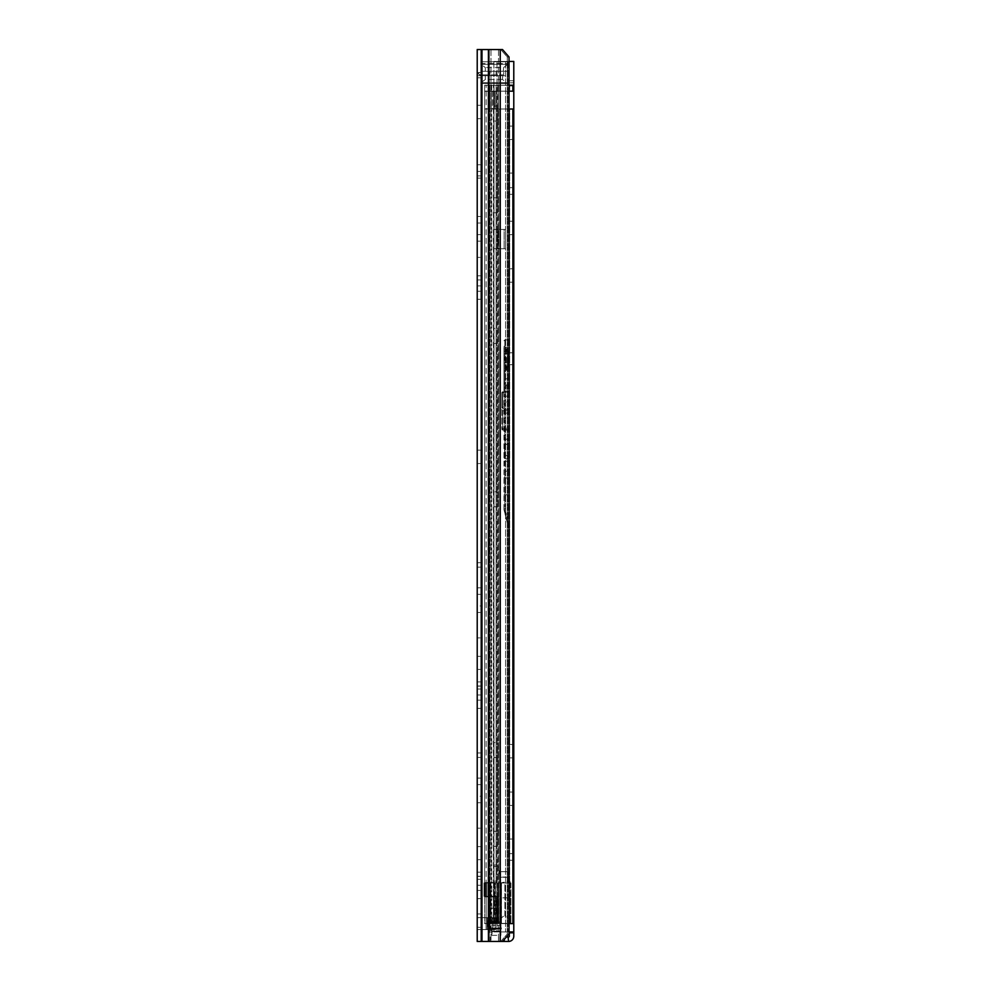 <?xml version="1.0" encoding="UTF-8"?>
<svg xmlns="http://www.w3.org/2000/svg" width="991" height="991" viewBox="0 0 991 991"><rect width="100%" height="100%" fill="white"/><g stroke="black" fill="none" stroke-linecap="round" stroke-linejoin="round"><path stroke-width="0.74" stroke-dasharray="4.96 3.72" d="M477.216 450.162L477.216 463.54L477.216 450.162L480.784 450.162L480.784 463.54L480.784 450.162M477.216 463.54L480.784 463.54M477.216 164.754L477.216 178.132L477.216 164.754L480.784 164.754L480.784 178.132L480.784 164.754M477.216 178.132L480.784 178.132M477.216 105.294L477.216 118.672L477.216 105.294L480.784 105.294L480.784 118.672L480.784 105.294M477.216 118.672L480.784 118.672M480.784 171.443L480.784 291.255L480.784 171.443L477.216 171.443L480.784 171.443M477.216 175.903L477.216 291.255L477.216 175.903L480.784 175.903L477.216 175.903M480.784 216.484L480.784 234.619L480.784 216.484L477.216 216.484L477.216 223.025L477.216 216.484M477.216 257.363L477.216 275.795L477.216 257.363L480.784 257.363L480.784 275.795L480.784 257.363M477.216 275.795L480.784 275.795M480.784 562.69L480.784 689.042L480.784 562.69L480.784 685.995L480.784 562.69L477.216 562.69L480.784 562.69M477.216 567.149L477.216 689.042L477.216 567.149L477.216 685.995L477.216 567.149L480.784 567.149L477.216 567.149M480.784 752.962L480.784 879.314L480.784 752.962L480.784 876.267L480.784 752.962L477.216 752.962L480.784 752.962M477.216 757.421L477.216 879.314L477.216 757.421L477.216 876.267L477.216 757.421L480.784 757.421L477.216 757.421M480.784 587.812L480.784 605.947L480.784 587.812L477.216 587.812L477.216 594.352L477.216 587.812M477.216 637.907L477.216 656.339L477.216 637.907L480.784 637.907L480.784 656.339L480.784 637.907M477.216 656.339L480.784 656.339M477.216 669.42L477.216 681.907L477.216 669.42L480.784 669.42L480.784 681.907L480.784 669.42M477.216 681.907L480.784 681.907M480.784 778.084L480.784 796.219L480.784 778.084L477.216 778.084L477.216 784.624L477.216 778.084M477.216 828.179L477.216 846.611L477.216 828.179L480.784 828.179L480.784 846.611L480.784 828.179M477.216 846.611L480.784 846.611M477.216 859.692L477.216 872.179L477.216 859.692L480.784 859.692L480.784 872.179L480.784 859.692M477.216 872.179L480.784 872.179M477.216 913.95L477.216 927.328L477.216 913.95L480.784 913.95L480.784 927.328L480.784 913.95M477.216 927.328L480.784 927.328M486.11 929.558L480.784 929.558L480.784 917.666L480.784 929.558L480.784 917.666L480.784 929.558L477.216 929.558L477.216 917.666L477.216 929.558L477.216 917.666L477.216 929.558L481.676 929.558L480.784 929.558L481.676 929.558L481.676 917.666L489.69 917.666L486.11 917.666L486.11 929.558L481.676 929.558L481.676 917.666L486.11 917.666L486.11 929.558L481.676 929.558L489.69 929.558L486.11 929.558L489.69 929.558L490.297 917.666L487.783 917.666L492.403 917.666L487.783 917.666L487.783 929.558L486.11 929.558L486.11 917.666L481.676 917.666L486.11 917.666L486.11 929.558M502.524 941.45L509.027 934.018L507.293 934.018L507.293 56.983L500.802 49.55L507.293 56.983L507.293 934.018L509.027 934.018L509.027 56.983L507.293 56.983L509.027 56.983L502.524 49.55L477.216 49.55L480.784 49.55L480.784 941.45L480.784 49.55L477.216 49.55L502.524 49.55L480.784 49.55L480.784 77.793L480.784 49.55L477.216 49.55L477.216 77.793L477.216 75.737L480.784 75.737L477.216 75.737L477.216 77.793L477.216 49.55L477.216 941.45L508.581 941.45A5.203 5.203 0 0 0 513.784 936.247L513.784 931.936L509.324 931.936L509.324 936.247A0.743 0.743 0 0 1 508.581 936.99L508.049 941.45M480.784 77.793L480.784 75.737L480.784 77.793L477.216 77.793L480.784 77.793M477.216 285.904L477.216 279.957L477.216 285.904L480.784 285.904L480.784 279.957L480.784 285.904L477.216 285.904M477.216 299.282L477.216 291.255L477.216 299.282L480.784 299.282L480.784 291.255L480.784 299.282L477.216 299.282M477.216 234.619L477.216 223.025L477.216 241.16L477.216 234.619L480.784 234.619L480.784 241.16L480.784 234.619L477.216 234.619M477.216 694.988L477.216 689.042L477.216 694.988L480.784 694.988L480.784 689.042L480.784 694.988L477.216 694.988M477.216 686.144L477.216 700.179L477.216 686.144L480.784 685.995L480.784 700.179L480.784 686.144L477.216 686.144M477.216 708.367L477.216 700.179L477.216 708.367L480.784 708.367L480.784 700.179L480.784 708.367L477.216 708.367M477.216 885.26L477.216 879.314L477.216 885.26L480.784 885.26L480.784 879.314L480.784 885.26L477.216 885.26M477.216 876.416L477.216 890.451L477.216 876.416L480.784 876.267L480.784 890.451L480.784 876.416L477.216 876.416M477.216 898.639L477.216 890.451L477.216 898.639L480.784 898.639L480.784 890.451L480.784 898.639L477.216 898.639M477.216 605.947L477.216 594.352L477.216 605.947L480.784 605.947L480.784 612.488L480.784 605.947L477.216 605.947M477.216 796.219L477.216 784.624L477.216 796.219L480.784 796.219L480.784 802.76L480.784 796.219L477.216 796.219M480.784 941.45L477.216 941.45L480.784 941.45M500.802 941.45L507.293 934.018L500.802 941.45M480.784 75.737L477.873 73.408L481.676 71.278L481.676 74.845L481.676 71.278L477.873 73.408L477.216 75.737L477.873 73.408L480.92 75.266L481.676 74.845L480.784 75.737L480.784 64.142L480.784 82.872L480.784 75.737L507.541 75.737L507.541 83.318L507.541 71.278L507.541 75.737L480.784 75.737M496.07 71.278L503.651 71.278L496.07 71.278L496.07 74.845L489.789 74.845L503.651 74.845L503.651 71.278L503.651 74.845L496.07 74.845L496.07 71.278M481.676 71.278L489.789 71.278L481.676 71.278M481.676 74.845L489.789 74.845L481.676 74.845M477.216 917.666L481.676 917.666L477.216 917.666M477.216 929.558L480.784 929.558L477.216 929.558M487.163 917.666L490.297 917.666L487.783 917.666L487.163 929.558L492.403 929.558L489.69 929.558L489.69 917.666L487.163 917.666L487.163 929.558L487.163 917.666M492.403 929.558L487.783 929.558L495.636 929.558L495.636 917.666L492.403 917.666L492.403 929.558L495.636 929.558L495.636 917.666L492.403 917.666L492.403 929.558L495.636 929.558L495.636 917.666L492.403 917.666L495.636 917.666L495.636 929.558L492.403 929.558L492.403 917.666L492.403 929.558M507.541 61.764L507.541 85.238L507.541 83.442L480.784 83.442L507.541 83.417L480.784 83.417L507.541 83.442L507.541 85.251L507.541 82.711L507.541 85.238L480.784 85.238L480.784 82.711L480.784 85.251L480.784 61.764L480.784 85.238L480.784 83.417L480.784 85.238L507.541 85.238L507.541 61.764L480.784 61.764L480.784 64.291L480.784 61.764L507.541 61.764L507.541 64.291L507.541 61.764L480.784 61.764M507.541 64.588L503.601 67.561L503.242 71.278L480.784 71.278L507.541 71.278L503.242 71.278L503.601 67.561L485.317 67.561L485.317 71.278L480.784 71.278L507.541 71.278L507.541 64.588L507.541 71.278L485.317 71.278L485.317 67.561L480.784 64.142M480.784 82.872L485.317 79.453L485.317 75.737L502.796 75.737L485.317 75.737L485.317 79.453L502.412 79.453L502.796 75.737L502.412 79.453L507.541 83.318M507.541 82.711L480.784 82.711L507.541 82.711M480.784 63.585L480.784 64.291L480.784 63.585L507.541 63.585L507.541 64.291L507.541 63.585L480.784 63.585M497.581 328.417L497.581 491.784L497.581 328.417L494.014 328.417L494.014 343.431L494.014 328.417M494.014 343.431L494.014 506.797L494.014 343.431L497.581 343.431L494.014 343.431M494.014 229.441L494.014 248.741L494.014 229.416L497.581 229.416L494.014 229.441L497.581 229.416L497.581 248.741L494.014 248.716L497.581 248.741L497.581 229.416L494.026 229.441L498.473 229.441L498.473 248.716L494.014 248.716L497.581 248.741L497.878 229.441L494.014 229.416L505.608 229.441L498.473 229.441L498.473 248.716L494.014 248.716L497.581 248.741L504.122 248.716L497.878 248.716L497.878 229.441L494.026 229.441M494.014 121.051L494.014 197.754L494.014 121.051L497.581 121.051L497.581 197.754L497.581 106.037L497.581 121.051L494.014 121.051M494.014 197.754L494.014 212.768L494.014 197.754L497.581 197.754L497.581 212.768L497.581 197.754L494.014 197.754M494.014 831.3L494.014 757.57L494.014 831.3L497.581 831.3L497.581 757.57L497.581 846.314L497.581 831.3L494.014 831.3M494.014 742.556L494.014 757.57L494.014 742.556L497.581 742.556L497.581 757.57L497.581 742.556M494.014 85.226L494.014 882.585L494.014 881.098L494.014 882.585L497.581 882.585L484.649 882.585L497.581 882.585L497.581 85.226L488.216 85.226L488.216 896.855L484.649 896.855L484.649 923.612L512.892 923.612L512.892 109.01L491.759 109.01L512.892 109.01L509.684 109.01L509.684 923.612L512.892 923.612L500.43 923.612L509.684 923.612L509.684 109.01L489.988 109.01L500.43 109.01L500.43 923.612L484.649 923.612L486.16 923.612L484.649 923.612L484.649 109.01L491.759 109.01L484.649 109.01L484.649 923.612L491.759 923.612L484.649 923.612L488.823 923.612L484.649 923.612L484.649 882.585L488.216 882.585L488.216 85.226L497.581 85.226L497.581 882.585L493.431 882.585L494.014 85.226L484.649 85.226L484.649 882.585L488.216 882.585L488.216 896.855L497.581 896.855L497.581 920.689L491.14 923.612L486.16 923.612L491.14 923.612L497.581 920.689L497.581 896.855L497.581 898.787L497.581 896.855L488.216 896.855L488.216 923.612L488.216 109.01L489.988 109.01L488.216 109.01L488.216 923.612L488.216 896.855L484.649 896.855L494.014 896.855L494.014 920.689L488.476 923.612L486.16 923.612L491.14 923.612L488.476 923.612L494.014 920.689L494.014 917.963L494.014 920.689L497.581 920.689L494.014 920.689L494.014 896.855L494.014 898.787L494.014 896.855L484.649 896.855L484.649 85.226L494.014 85.226M494.014 866.53L494.014 881.098L494.014 865.044L494.014 866.53L497.581 866.53L497.581 881.098L497.581 865.044L497.581 866.53L494.014 866.53M494.014 106.037L497.581 106.037M497.581 491.784L497.581 506.797L497.581 491.784L494.014 491.784L497.581 491.784M509.027 85.226L484.649 85.226L509.684 85.226L484.649 85.226L484.649 91.172L509.027 91.172M488.823 85.226L486.16 85.226L486.16 882.585L486.16 85.226L488.823 85.226L488.823 882.585L488.823 85.226M509.684 91.172L484.649 91.172L484.649 109.01L484.649 91.321L491.189 91.321L484.649 91.321L488.216 91.321L488.216 109.01L484.649 109.01L491.189 108.861L484.649 108.861L488.216 108.861L488.216 91.321L484.649 91.321L484.649 85.226L512.892 85.226L512.892 91.172L500.43 91.172L509.684 91.172L509.684 85.226L512.892 85.226L509.684 85.226L509.684 91.172M489.988 91.172L500.43 91.172L488.216 91.172L491.759 91.172L489.988 91.172L489.988 85.226L489.988 91.172M488.216 85.226L488.216 91.321L491.189 91.321L491.189 108.861L498.485 108.861L492.354 108.861L492.354 91.321L484.649 91.172L488.216 91.172L488.216 85.226L484.649 85.226L488.216 85.226M500.43 85.226L498.807 85.226L498.807 91.172L500.43 91.172L498.807 91.172L498.807 85.226L500.43 85.226L500.43 91.172L500.43 85.226M496.095 85.226L493.431 85.226L493.431 882.585L493.431 85.226L496.095 85.226L496.095 882.585L496.095 85.226M494.014 898.787L494.014 908.425L494.014 898.787L497.581 898.787L497.581 908.425L497.581 898.787L494.014 898.787M496.095 896.855L493.431 896.855L496.095 896.855L496.095 921.221L493.431 921.221L496.095 921.221L496.095 896.855M494.014 896.855L497.581 896.855L494.014 896.855M509.027 109.01L498.807 109.01L500.43 109.01L500.43 923.612L498.807 923.612L509.027 923.612M494.014 865.044L497.581 865.044L494.014 865.044M491.759 109.01L489.988 109.01L489.988 923.612L489.988 109.01L491.759 109.01L491.759 923.612L491.759 109.01M489.851 108.861L494.918 108.861L494.918 91.321L489.851 91.321L489.851 108.861L492.354 108.861L492.354 91.321L489.851 91.321L489.851 108.861L491.189 108.861L491.189 91.321L498.485 91.321L492.354 91.321L498.485 91.321L498.485 108.861L498.485 91.321L494.918 91.321L494.918 108.861L489.851 108.861M498.485 91.321L498.485 108.861L494.918 108.861L498.485 108.861L498.485 91.321L494.918 91.321L498.485 91.321M494.918 91.321L494.918 108.861L494.918 91.321M497.878 229.441L504.122 229.441L504.122 248.716L504.122 229.441L497.878 229.441M498.473 248.716L505.608 248.716L505.608 229.441L505.608 248.716L498.473 248.716M503.304 882.969L490.471 882.969L503.304 882.969M503.304 923.401L500.554 923.401L500.554 882.969L500.554 923.401L510.91 923.401L503.304 923.401M498.077 882.969L498.077 923.401L499.204 923.401C500.653 918.384 502.548 915.932 504.89 916.056L504.89 882.969L510.922 882.969L494.162 882.969L504.89 882.969L504.89 916.056C507.033 916.167 508.717 918.62 509.956 923.401L510.922 923.401L509.956 923.401C508.73 918.682 507.07 916.229 504.964 916.056L504.568 916.031C502.35 916.192 500.566 918.645 499.204 923.401L498.448 923.401L498.448 882.969M491.883 923.401L488.191 923.401L488.191 882.969L490.471 882.969L490.471 923.401L493.456 923.401L491.883 923.401M497.891 923.401L497.891 882.969L497.891 923.401L493.456 923.401L497.891 923.401M497.618 921.977L494.967 923.253L488.873 923.253L488.873 927.972L488.873 923.401L501.483 923.451L501.483 882.969L509.808 880.59L500.889 882.969L500.889 935.343L501.483 882.969L495.488 882.969L501.483 882.969L501.483 923.401L488.873 923.401L489.765 922.559L488.873 923.451L488.873 920.837L488.873 923.253L496.07 923.253L488.873 923.401L488.873 930.091L489.765 930.475L488.873 930.091L488.873 923.451L510.105 923.401L488.204 923.401L488.204 896.347L484.054 896.347L489.467 896.347L489.467 882.969L486.754 882.969L489.467 882.969L489.467 896.347L497.618 896.347L497.618 922.212L497.618 896.347L484.042 896.347L488.204 896.347L488.216 923.401L488.204 882.969L488.191 923.401L489.715 923.401L489.715 896.347M495.488 882.969L494.15 882.969L495.512 882.969L495.512 923.401L494.162 923.401L495.488 923.401L495.488 882.969M485.825 882.969L488.204 882.969L488.204 923.401L490.471 923.401L490.471 882.969L484.042 882.969L486.742 882.969L484.054 882.969L485.838 882.969L485.838 896.347L485.825 882.969M499.922 871.671L500.74 871.671L500.74 882.969L507.342 882.969L499.699 882.969L500.74 882.969L500.74 871.671L508.172 871.671L499.922 871.671L499.699 882.969L508.395 882.969L499.699 882.969L499.811 871.671L508.284 871.671L508.395 882.969L508.172 871.671M499.997 882.969L496.132 882.969L496.132 867.509A0.892 0.892 0 0 1 497.024 866.617L497.482 866.617A0.892 0.892 0 0 1 498.349 867.336L499.699 874.099A14.865 14.865 0 0 1 499.997 877.01L499.997 882.969L496.132 882.969L496.132 867.509A0.892 0.892 0 0 1 497.024 866.617L497.482 866.617A0.892 0.892 0 0 1 498.349 867.336L499.699 874.099A14.865 14.865 0 0 1 499.997 877.01L499.997 882.969M491.846 932.519L491.846 935.343L491.846 932.519L489.765 932.519L491.846 932.519M491.846 930.475L491.846 933.448L491.846 930.475L489.765 930.475L491.846 930.475M491.846 922.559L491.846 920.528L491.846 922.559L491.846 920.589L491.846 922.559L489.765 922.559L491.846 922.559M491.846 918.62L491.846 920.589L491.846 918.62L497.618 918.62L491.846 918.62M492.143 921.952L492.143 925.272L492.143 921.878L500.889 921.878L500.889 925.272L492.143 925.272L500.889 925.272L500.889 921.878L492.143 921.952M500.889 931.342L500.889 928.245L500.889 931.503L492.143 931.342L492.143 933.448L492.143 928.245L492.143 931.503L500.889 931.342M496.119 922.98L496.119 896.347L496.07 923.253M496.119 923.24L497.618 922.212M489.765 920.589L491.846 920.589L488.873 920.837L489.765 920.589L489.765 922.559L489.765 920.589M488.873 932.159L488.873 927.972L488.873 932.159L489.765 932.519L488.873 932.159L488.873 930.091L488.873 932.159M489.715 923.401L496.07 923.401M497.061 882.969L497.061 923.401M499.204 923.401L509.956 923.401L499.204 923.401M498.077 923.401L494.15 923.401L494.15 882.969L494.15 923.401L494.162 882.969L494.162 923.401L498.448 923.401M489.467 896.347L489.467 882.969L489.467 896.347M484.042 896.347L484.042 882.969L484.054 896.347M510.922 882.969L510.922 923.401L510.91 882.969M500.889 932.519L500.889 930.475L500.889 932.519M508.383 877.32L499.699 877.32L508.395 876.725L508.395 882.969L508.383 877.32M499.811 871.671L507.342 871.671L507.342 882.969L507.342 871.671L508.284 871.671M500.889 928.245L492.143 928.245L500.889 928.245M488.873 920.837L488.873 922.819L488.873 920.837M510.105 897.834L510.105 923.401L510.105 880.59L509.808 923.401L509.808 897.834L501.483 897.834M509.324 352.796L509.324 364.688L509.324 352.796L513.784 352.796L513.784 364.688L513.784 352.796M509.324 364.688L513.784 364.688M509.324 126.105L509.324 139.483L509.324 126.105L513.784 126.105L513.784 139.483L513.784 126.105M509.324 139.483L513.784 139.483M509.324 268.809L509.324 282.187L509.324 268.809L513.784 268.809L513.784 282.187L513.784 268.809M509.324 282.187L513.784 282.187M513.784 166.389L513.784 173.078L513.784 166.389L509.324 166.389L509.324 173.078L509.324 166.389M509.324 744.489L509.324 757.867L509.324 744.489L513.784 744.489L513.784 757.867L513.784 744.489M509.324 757.867L513.784 757.867M513.784 832.341L513.784 860.287L513.784 832.341L509.324 832.341L509.324 860.287L509.324 832.341M513.784 805.435L513.784 792.057L513.784 805.435L509.324 805.435L509.324 792.057L509.324 805.435L513.784 805.435M513.784 221.241L513.784 234.619L513.784 221.241L509.324 221.241L509.324 234.619L509.324 221.241L513.784 221.241M513.784 187.646L513.784 173.078L513.784 194.335L513.784 187.646L509.324 187.646L509.324 173.078L509.324 194.335L509.324 187.646L513.784 187.646M509.027 61.442L493.877 61.442L513.784 61.442L493.877 61.442L509.324 61.442L509.324 82.823L509.324 61.442L513.784 61.442L513.784 931.936L493.877 931.936L509.027 931.936M509.324 931.936L509.324 61.442L509.324 931.936L493.877 931.936L513.784 931.936M509.324 82.823L509.324 85.907L509.324 80.767L509.324 85.907L509.324 82.823L513.784 82.823L509.324 82.823M496.974 61.442L496.974 931.936L496.974 61.442M493.877 61.442L493.877 931.936L493.877 61.442M509.324 80.767L513.784 80.767L509.324 80.767M509.324 792.057L513.784 792.057L509.324 792.057M509.324 234.619L513.784 234.619L509.324 234.619M506.426 936.99L508.049 936.99M490.211 941.45L498.597 941.45L490.211 941.45L490.211 936.99L490.211 941.45M507.243 349.897L507.243 367.587L507.243 349.897L508.135 350.789L508.135 366.695L508.135 350.789L509.324 350.789L509.324 366.695L509.324 350.789M501.892 428.422L502.784 428.248L502.784 430.032L509.324 430.032L502.784 430.02L501.892 429.14A0.892 0.892 -0 0 0 502.784 430.02L502.784 429.611A0.892 0.892 180 0 1 501.892 428.719L501.892 409.444L502.784 409.221L502.784 428.248L509.324 428.248L509.324 529.912L509.324 385.995L509.324 460.109L504.63 458.548L509.324 459.329L509.324 339.876L509.324 391.185L503.973 391.185L504.865 471.196L509.324 471.196M503.973 371.216L503.973 346.268L503.973 371.216M507.243 369.445L507.243 348.039L507.243 369.445L506.351 370.337L506.351 347.147L506.351 370.337L504.865 370.337L504.865 347.147L504.865 370.337L503.973 371.229M509.324 428.248L509.324 406.88L502.784 406.88L501.892 408.032L502.784 408.267L502.784 392.523L503.973 392.523M509.324 384.942L503.973 385.09L503.973 391.185M509.324 366.695L507.243 367.587M509.324 391.185L509.324 406.88M509.324 385.995L504.865 385.995L504.865 392.163L509.324 392.163M509.324 528.451L508.643 528.129L508.94 529.38L508.358 527.15L509.225 527.162L504.865 509.82L504.865 501.508L509.324 501.508M505.323 514.738L503.973 509.424L504.865 508.879L506.19 513.945L505.323 514.738L507.615 523.929L508.482 524.227L506.19 513.945L509.324 513.945M509.324 409.221L501.892 409.444L502.784 410.745L509.324 410.782M503.973 408.267L502.784 408.267M509.324 387.283L503.973 387.283M509.324 378.81L504.815 378.81L504.184 384.942M509.324 351.768L504.865 351.768L504.865 378.773L509.324 378.773M503.973 509.424L503.973 353.725L509.324 353.614M509.324 443.138L504.605 445.182L504.654 458.437L504.865 454.683L503.973 454.609M509.324 456.851L504.865 454.683L504.865 392.163L503.973 392.102M503.973 509.399L503.973 428.669L502.784 428.694L502.784 429.611L504.085 429.611M503.973 353.725L503.973 385.09M501.892 407.103L501.892 392.56L502.784 392.386L502.784 406.88M503.973 445.851L504.605 445.182M503.973 457.582L504.654 458.437M508.358 527.15L503.973 509.708L504.865 509.82L503.973 509.708L509.324 529.912A0.892 0.892 180 0 1 508.94 529.38M501.892 410.509L501.892 428.719L502.784 428.694L502.784 410.745M501.892 392.56L502.784 392.523L502.784 391.668L501.892 392.56L501.892 408.032M507.243 358.742L507.243 348.337L507.243 358.742M513.189 358.742L513.189 352.796L513.189 358.742M477.216 223.025L480.784 223.025L477.216 223.025M477.216 594.352L480.784 594.352L477.216 594.352M477.216 784.624L480.784 784.624L477.216 784.624M481.676 917.666L481.676 929.558L481.676 917.666M480.784 72.591L477.216 72.591L480.784 72.591M488.935 49.55L488.935 941.45M500.244 49.55L500.244 941.45M488.427 49.55L488.427 941.45M481.973 49.55L481.973 941.45M490.979 49.55L490.979 941.45L490.979 49.55M498.51 49.55L498.51 941.45L498.51 49.55M489.789 74.845L489.789 71.278L489.789 74.845M490.297 917.666L490.297 929.558L490.297 917.666M477.216 876.267L480.784 876.267L477.216 876.267M477.216 890.451L480.784 890.451L477.216 890.451M477.216 879.314L480.784 879.314L477.216 879.314M477.216 685.995L480.784 685.995L477.216 685.995M477.216 700.179L480.784 700.179L477.216 700.179M477.216 689.042L480.784 689.042L477.216 689.042M477.216 291.255L480.784 291.255L477.216 291.255M477.216 279.957L480.784 279.957L477.216 279.957M494.014 757.57L497.581 757.57L494.014 757.57M491.759 85.226L491.759 91.172L491.759 85.226M498.807 109.01L498.807 923.612L498.807 109.01M493.431 896.855L493.431 921.221L493.431 896.855M486.16 896.855L486.16 923.612L486.16 896.855M488.823 896.855L488.823 923.612L488.823 896.855M494.014 881.098L497.581 881.098L494.014 881.098M493.691 108.861L493.691 91.321L493.691 108.861M488.873 927.972L501.483 927.972L488.873 927.972M488.873 928.889L501.483 928.889L488.873 928.889M499.984 923.401L499.984 882.969M485.07 882.969L485.07 896.347L485.082 882.969M486.742 896.347L486.742 882.969L486.754 896.347M489.703 896.347L489.703 923.401M493.456 882.969L493.456 923.401L493.456 882.969M494.658 882.969L494.658 923.401M494.67 923.401L494.67 882.969M496.776 882.969L496.776 923.401M500.889 931.106L492.143 931.106L500.889 931.106M500.889 922.274L492.143 922.274L500.889 922.274M489.765 932.519L489.765 930.475L489.765 932.519M490.359 882.969L490.359 896.347L490.359 882.969M509.324 173.078L513.784 173.078L509.324 173.078M509.324 839.03L513.784 839.03L509.324 839.03M505.608 61.442L505.608 931.936L505.608 61.442M507.962 61.442L507.962 931.936L507.962 61.442M509.324 853.598L513.784 853.598L509.324 853.598M509.324 932.828L513.784 932.828M504.258 939.48L504.258 941.45M498.597 936.99L498.597 941.45L498.597 936.99M503.973 351.991L504.865 351.768L504.865 339.876L504.865 445.108M509.324 430.082L503.973 429.983M503.973 388.844L509.324 388.844M507.243 348.039L503.973 346.255M509.324 524.227L508.482 524.227L509.324 527.67M509.324 477.947L504.865 477.947L504.865 508.879M503.973 477.501L504.865 477.947L504.865 471.196L503.973 471.084M504.865 429.561L509.324 429.561L504.865 429.561L503.973 428.669M509.324 413.086L503.973 413.086M503.973 392.386L502.784 392.386L503.973 391.668M509.324 391.148L503.973 391.148M509.324 396.177L504.865 396.177L504.865 385.995L503.973 385.103M503.973 396.648L504.865 396.177L504.865 402.086L509.324 402.086M509.324 439.224L504.865 439.224L504.865 402.086L503.973 401.962M503.973 439.1L504.865 439.224L504.865 442.94L509.324 442.94M509.324 461.261L504.865 461.261L504.865 442.94L503.973 442.444M503.973 461.769L504.865 461.261L504.865 466.018L509.324 466.018M509.324 494.806L504.865 494.806L504.865 466.018L503.973 466.055M503.973 494.831L504.865 494.806L504.865 501.508L503.973 501.285M507.615 523.929L508.643 528.129M477.216 802.76L480.784 802.76M477.216 612.488L480.784 612.488M477.216 241.16L480.784 241.16M507.541 85.251L480.784 85.251M507.541 64.291L480.784 64.291L507.541 64.291M494.014 908.425L497.581 908.425M497.581 917.963L494.014 917.963M494.014 846.314L497.581 846.314M494.014 212.768L497.581 212.768M494.014 506.797L497.581 506.797M491.846 935.343L500.889 935.343M491.846 908.264L497.618 908.264M492.143 931.503L500.889 931.503L492.143 931.503M492.143 921.878L500.889 921.878L492.143 921.878M509.324 85.907L513.784 85.907L509.324 85.907M509.324 860.287L513.784 860.287M509.324 194.335L513.784 194.335M503.973 340.768L504.865 339.876L509.324 339.876M509.324 413.123L503.973 413.123M504.63 458.548L503.973 457.693M507.243 369.147L504.27 358.742L507.243 348.337M507.243 364.688L513.189 364.688M507.243 352.796L513.189 352.796"/><path stroke-width="1.49" d="M477.216 49.55L477.216 941.45L502.524 941.45L509.027 934.018L509.027 56.983L502.524 49.55L477.216 49.55M509.027 91.172L512.892 91.172L512.892 85.226L509.027 85.226M509.027 109.01L512.892 109.01L512.892 923.612L509.027 923.612M506.426 936.99L508.049 936.99L508.581 941.45A5.203 5.203 0 0 0 513.784 936.247L513.784 932.828L509.324 932.828L509.324 931.936M509.027 61.442L513.784 61.442L513.784 932.828M508.049 936.99L508.581 936.99A0.743 0.743 0 0 0 509.324 936.247L509.324 932.828M513.784 931.936L509.027 931.936M508.049 941.45L502.524 941.45M500.244 49.55L500.244 941.45M488.935 49.55L488.935 941.45M488.427 49.55L488.427 941.45M481.973 49.55L481.973 941.45M504.258 939.48L504.258 941.45"/></g></svg>

